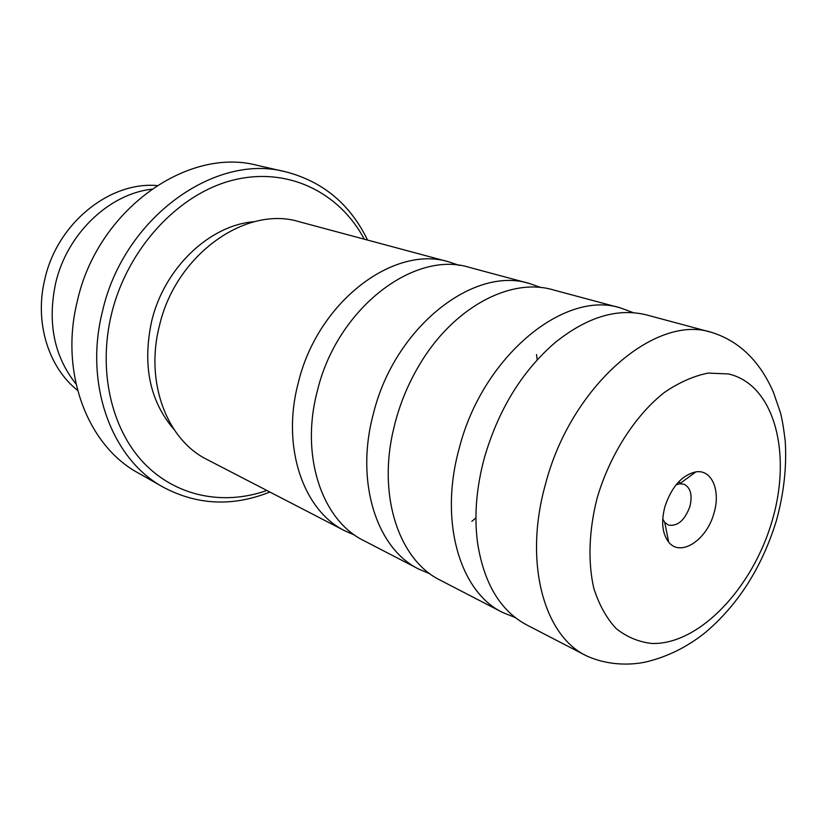 <?xml version="1.0" encoding="UTF-8"?>
<svg xmlns="http://www.w3.org/2000/svg" width="827" height="827" viewBox="0 0 827 827"><rect width="100%" height="100%" fill="white"/><g stroke="black" fill="none" stroke-linecap="round" stroke-linejoin="round"><path stroke-width="1.24" d="M429.988 573.814L418.917 569.152C376.636 548.746 354.866 481.79 373.442 413.531C394.479 327.43 473.768 265.467 529.631 283.558L540.951 287.569M515.242 617.542L502.558 612.425C459.967 592.008 438.879 521.548 459.15 448.596C482.275 356.602 564.459 289.502 620.591 307.954L633.41 312.73M354.793 535.172L345.045 530.924C303.292 510.672 281.159 446.931 298.289 382.777C317.558 301.865 394.014 244.327 449.299 261.994L459.357 265.436M77.573 390.354C48.338 367.343 34.248 322.085 44.854 279.04C57.197 223.445 109.443 181.433 156.965 185.558M269.871 492.024C232.883 506.806 197.395 505.225 163.415 487.268C112.327 459.781 83.785 385.186 102.424 311.541C123.337 217.904 215.216 152.613 285.697 171.83L274.016 169.184M664.887 506.724C661.011 521.909 662.272 533.715 668.681 542.119C680.559 557.46 706.982 539.948 714.001 513.019C720.844 490.618 711.861 469.271 695.91 471.866C681.944 475.091 671.607 486.71 664.887 506.724M662.747 519.005L664.722 522.375L668.268 525.011C677.52 526.665 684.735 520.483 689.914 506.465C692.561 495.104 690.617 487.692 684.074 484.229L679.68 483.785L675.948 484.942M418.917 569.152L363.911 540.682C321.992 520.379 299.943 455.811 317.434 390.613C337.137 308.378 414.337 249.713 469.808 267.503L529.631 283.558M536.527 354.535L537.188 359.859M502.558 612.425L440.212 580.172C400.134 560.644 378.187 498.95 392.711 432.903L395.203 422.432C400.454 402.677 408.197 384.048 418.441 366.537C452.224 307.954 510.021 277.179 552.787 289.77L620.591 307.954M586.209 655.718L526.789 624.964C500.325 610.833 483.909 583.417 477.53 542.708C474.088 516.337 476.28 488.375 484.105 458.809C498.061 410.202 521.734 371.468 555.103 342.595C587.253 316.824 617.862 307.634 646.931 315.025L711.561 332.371C746.243 343.153 763.848 370.403 773.39 392.163L780.357 412.435C781.98 418.204 783.603 427.735 785.236 441.018C786.839 466.831 783.872 493.43 776.357 520.783C761.925 567.374 738.253 604.63 705.328 632.531C687.144 647.096 667.162 656.948 645.391 662.086C628.448 665.642 606.108 664.96 586.209 655.718C543.618 635.436 523.522 561.605 545.551 483.95C570.868 386.033 655.594 313.64 711.561 332.371M475.928 517.878L471.855 521.372M364.283 239.189C339.525 192.412 287.827 166.434 233.09 180.121C178.487 193.694 127.327 248.534 111.511 313.991C97.803 370.558 111.345 428.644 143.557 462.696C175.944 496.717 223.662 505.824 266.873 490.473M285.697 171.83C322.902 181.475 350.183 204.217 367.55 240.068M273.654 169.08L257.486 165.41C187.708 146.472 97.524 209.841 77.345 301.049C59.317 372.781 87.703 445.763 138.243 472.992L163.415 487.268M173.97 429.409C149.78 401.271 142.316 365.296 151.589 321.507C164.066 267.979 209.955 224.737 254.499 221.688M345.045 530.924L207.163 459.585C167.044 439.964 144.828 382.456 159.394 325.941C175.551 254.654 246.043 205.075 299.353 221.77L449.299 261.994M261.477 166.32L262.841 166.64M76.022 384.007C54.158 356.499 47.335 322.985 55.574 283.475C66.749 234.279 108.575 194.211 151.537 189.207M772.222 520.483C792.132 453.217 774.413 384.565 728.587 373.969L708.263 373.08C693.801 375.903 679.163 382.363 664.36 392.463C635.105 415.464 609.819 454.881 597.146 498.03C588.865 530.469 587.79 562.091 593.817 588.369C599.058 604.733 606.491 618.131 616.125 628.551C626.773 637.017 638.661 641.99 651.8 643.468C699.208 645.029 752.88 587.863 772.222 520.483M664.722 522.375L668.681 542.119M678.398 482.12L680.755 482.999M679.68 483.785L695.91 471.866"/></g></svg>
